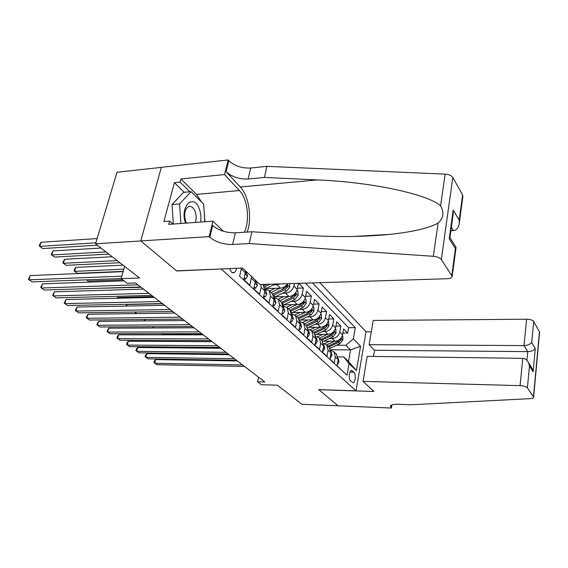 <?xml version="1.0" encoding="UTF-8"?>
<svg xmlns="http://www.w3.org/2000/svg" width="568" height="568" viewBox="0 0 568 568"><rect width="100%" height="100%" fill="white"/><g stroke="black" fill="none" stroke-linecap="round" stroke-linejoin="round"><path stroke-width="0.85" d="M229.557 268.621L231.446 272.15L233.718 272.81C235.102 272.306 236.032 270.808 236.508 268.337M161.333 167.375L117.022 172.253L95.573 243.786L140.85 240.96L176.754 270.971L221.428 268.962M221.392 269.125L356.044 390.834L366.019 331.726L319.841 282.679M356.044 390.834L318.705 389.605L338.052 405.779L301.913 404.26L277.397 385.196L261.465 384.706L257.602 381.788L264.844 382.001L135.454 282.971L127.175 283.254L121.119 278.682L139.543 277.986L95.573 243.786M241.301 268.856L245.291 272.597L243.7 279.584L249.757 285.171L251.319 278.242L255.259 281.934L255.451 280.201M255.259 281.934L253.726 288.828L259.569 294.21L261.067 287.373L264.873 290.937L263.154 284.959M264.873 290.937L263.396 297.738L269.033 302.936L270.482 296.191L274.152 299.634L272.427 293.713M274.152 299.634L272.732 306.337L278.171 311.349L279.57 304.704L283.113 308.026L281.373 302.176M283.113 308.026L281.742 314.636L286.996 319.486L288.345 312.925L291.767 316.135L290.021 310.348M291.767 316.135L290.447 322.659L295.53 327.346L296.823 320.87L300.138 323.973L298.385 318.25M300.138 323.973L298.86 330.413L303.781 334.942L305.03 328.56L308.239 331.563L306.479 325.897M308.239 331.563L307.004 337.917L311.761 342.298L312.968 335.993L316.071 338.904L314.31 333.295L324.434 328.531L327.076 325.94L326.77 324.427L323.554 327.672L313.422 332.457M316.071 338.904L314.878 345.174L319.486 349.419L320.657 343.193L323.661 346.011L321.893 340.466M323.661 346.011L322.51 352.203L326.969 356.313L328.105 350.172L331.016 352.898L329.248 347.41M331.016 352.898L329.901 359.011L334.225 363.002L335.319 356.931L333.991 351.897L330.988 350.328M323.803 341.176L335.063 341.219C338.982 340.843 341.489 338.691 342.582 334.765L343.633 328.893L347.701 333.025L342.894 333.025M329.554 338.485L332.252 338.493C336.192 338.109 338.713 335.944 339.813 332.003L340.878 326.096L335.901 326.117M340.878 326.096L336.689 321.836L335.603 327.786C334.481 331.755 331.939 333.941 327.97 334.339L316.362 334.339M308.672 327.296L320.657 327.246C324.676 326.827 327.253 324.605 328.403 320.579L329.525 314.558L333.849 318.946L328.694 318.996M300.742 320.032L313.117 319.926C317.178 319.479 319.798 317.221 320.97 313.145L322.134 307.047L326.593 311.584L321.254 311.654M292.541 312.542L305.328 312.372C309.439 311.903 312.095 309.603 313.309 305.477L314.509 299.3L319.109 303.979L313.579 304.079M284.057 304.803L297.291 304.569C301.445 304.072 304.143 301.736 305.385 297.554L306.628 291.299L311.385 296.127L305.641 296.262M298.782 283.325L303.404 288.019L297.44 288.189M353.914 372.21L351.521 370.464C349.157 370.435 348.447 379.275 350.683 381.021L353.04 382.718C355.398 382.761 356.122 373.993 353.914 372.21L349.973 372.125M241.464 268.131L239.597 276.261L347.034 375.171L349.043 363.598L343.789 356.96L338.066 356.881M330.825 349.739L350.548 349.916L345.848 345.287L353.339 338.876L355.284 327.665L312.478 282.907M353.339 338.876L360.566 346.217L356.413 370.613L349.043 363.598M266.2 288.565L280.386 288.168C283.361 287.94 285.768 286.442 287.621 283.673M273.719 284.845L276.872 284.753L280.386 288.168M275.288 296.815L288.977 296.503C293.187 295.985 295.928 293.599 297.206 289.361L298.427 283.34M282.502 293.28L285.576 293.202L288.977 296.503M290.993 301.43L293.997 301.374L297.291 304.569M299.208 309.326L302.148 309.276L305.328 312.372M307.16 316.965L310.029 316.93L313.117 319.926M314.857 324.363L317.668 324.342L320.657 327.246M322.319 331.534L325.074 331.527L327.97 334.339M347.701 333.025L348.638 327.693L305.371 283.12M294.373 283.46L293.855 286.009C292.563 290.269 289.808 292.669 285.576 293.202M303.404 288.019L302.148 294.309C300.891 298.512 298.172 300.87 293.997 301.374M311.385 296.127L310.171 302.332C308.949 306.486 306.273 308.8 302.148 309.276M319.109 303.979L317.938 310.107C316.745 314.203 314.111 316.475 310.029 316.93M326.593 311.584L325.457 317.633C324.3 321.68 321.701 323.916 317.668 324.342M333.849 318.946L332.749 324.931C331.62 328.922 329.057 331.123 325.074 331.527M341.198 369.803L337.065 365.615L338.145 359.579L336.37 354.148M343.789 356.96L348.532 361.482L350.548 349.916L360.566 346.217M336.568 345.23L345.848 345.287M124.612 266.371L121.119 278.682M258.575 377.202L257.602 381.788M348.638 327.693L355.284 327.665M323.661 343.498L326.785 345.081L328.105 350.172M316.099 336.448L319.344 338.052L320.657 343.193M308.289 329.177L311.662 330.796L312.968 335.993M300.224 321.666L303.731 323.298L305.03 328.56M291.881 313.912L295.537 315.559L296.823 320.87M283.247 305.904L287.06 307.551L288.345 312.925M280.123 283.901L276.872 284.753M274.308 297.618L278.299 299.265L279.57 304.704M265.05 289.048L269.225 290.695L270.482 296.191M261.145 284.49L261.067 287.373M251.51 276.495L251.319 278.242M245.291 272.597L245.497 270.837M348.532 361.482L356.413 370.613M337.371 363.896L337.768 364.265L339.046 361.639L338.251 358.529M237.325 360.936L155.632 359.587L154.681 363.264L242.543 364.933M155.632 359.587L154.347 361.099L153.971 362.561L156.867 364.713L244.538 366.459M337.307 364.258L337.768 364.265M329.958 341.198L324.47 343.675M334.516 341.219L326.607 344.904M342.369 335.638L342.802 336.079L342.916 339.955L339.948 343.661L330.051 348.262M328.78 346.977L338.642 342.39L341.205 339.877L340.942 338.429L337.811 341.581L327.942 346.175M202.329 334.154L162.207 334.161L163.137 334.829M162.32 333.707L162.207 334.161L161.674 333.707M200.596 222.067C201.321 217.551 200.902 213.156 199.332 208.889C193.645 192.531 179.346 206.674 185.58 223.146M195.385 222.443C196.507 218.872 196.393 215.187 195.037 211.381C193.319 207.412 191.146 205.815 188.519 206.596C184.643 209.443 183.727 214.463 185.793 221.648L186.467 223.082M173.318 224.033L172.019 204.551L183.571 192.346L191.068 191.657L203.656 204.075L204.792 221.761M180.901 223.487L179.602 203.912L191.068 191.657M172.019 204.551L179.602 203.912M363.044 381.369L520.089 385.644L522.773 358.33L367.205 356.363L363.044 381.369L373.815 391.501L318.811 389.698L338.088 405.8L391.409 408.044L391.885 404.892M373.495 356.441L374.504 350.25L369.15 344.677L373.183 320.451L526.621 319.209C530.2 319.322 532.564 320.075 533.7 321.474L539.6 332.188L533.608 397.302C533.544 398.054 532.45 398.502 530.342 398.644L411.012 404.778L398.083 404.26C393.39 404.153 390.812 404.814 390.344 406.234L391.409 408.044M533.7 321.474L531.705 342.497L535.297 348.56L533.132 371.799L529.468 365.991L527.388 387.852L533.466 396.911L539.465 331.74M366.005 331.826L371.287 331.818M369.15 344.677L524.03 345.585L526.621 319.209M533.608 397.302L533.466 396.911M527.388 387.852C526.195 386.602 523.767 385.871 520.089 385.644M374.504 350.25L527.743 351.635L524.03 345.585C527.665 345.401 530.221 344.371 531.705 342.497M535.297 348.56C533.849 350.435 531.336 351.464 527.743 351.635L526.905 360.325M533.132 371.799L532.23 368.596L531.044 366.708M529.468 365.991L528.545 362.739C526.983 359.878 525.059 358.408 522.773 358.33M450.857 230.771L453.42 230.629L451.34 227.25M249.238 243.537L251.944 231.758L305.861 235.287C334.857 237.239 363.044 236.927 390.401 234.343C413.469 231.772 429.373 228.009 438.105 223.061C443.537 217.991 444.361 212.262 440.576 205.886C427.704 193.802 368.305 181.774 317.157 179.921L264.404 177.422L248.109 178.998C239.156 179.318 231.815 176.868 226.092 171.657L228.819 160.659L228.18 159.956L161.355 167.311L140.779 240.903L176.577 270.822L242.564 268.082L260.045 284.525L446.867 278.753C450.083 278.576 451.858 277.766 452.185 276.325L441.336 259.533C439.909 257.773 437.239 256.7 433.327 256.31L249.238 243.537L232.603 244.481C223.444 244.51 215.847 242.11 209.805 237.282L209.123 236.643L140.779 240.903M264.404 177.422L266.939 166.346L250.708 168.022C241.791 168.391 234.492 165.934 228.819 160.659M209.805 237.282L212.709 225.588C218.687 230.494 226.241 232.901 235.365 232.816L251.944 231.758M451.851 275.21L455.415 248.635L449.245 238.851L453.2 210.061L459.228 220.228L462.615 194.952L452.817 177.507L441.336 259.533M440.576 205.886L445.142 174.135L266.939 166.346M209.123 236.643L212.972 221.172L168.731 224.367L169.619 221.073L172.921 224.062M184.259 192.282L174.411 182.683L163.882 221.499L169.619 221.073M174.411 182.683L180.077 182.122L180.929 178.963L224.559 174.553L228.18 159.956M244.275 232.248C250.168 221.073 247.655 198.892 239.433 190.536L224.559 174.553M212.972 221.172L223.316 231.24M247.179 232.064C252.306 218.474 248.947 195.995 240.278 187.014L226.092 171.657M445.142 174.135C448.919 174.433 451.475 175.555 452.817 177.507M462.615 194.952L462.892 196.336M180.929 178.963L196.514 194.405L201.526 201.974M204.019 209.755L204.927 221.754M189.875 191.771L180.077 182.122M455.415 248.635L456.026 247.627L455.586 246.626M449.245 238.851L449.891 237.822L453.214 213.603L453.2 210.061M459.228 220.228L459.249 223.565C458.426 227.967 456.48 230.324 453.42 230.629M330.221 357.272L330.69 357.712L332.01 355.064L331.13 351.819M229.167 354.695L146.771 353.651L145.798 357.371L234.421 358.713M146.771 353.651L145.486 355.192L145.096 356.676L148.042 358.855L236.473 360.289M330.136 357.705L330.69 357.712M322.837 350.442L323.398 350.96L324.754 348.291L323.859 344.996M220.774 348.269L137.669 347.552L136.661 351.308L226.057 352.316M137.669 347.552L136.377 349.121L135.972 350.626L138.968 352.842L228.173 353.935M322.745 350.953L323.398 350.96M315.219 343.391L315.865 343.988L317.271 341.297L316.383 337.967M212.127 341.652L128.297 341.276L127.26 345.081L217.445 345.72M128.297 341.276L127.005 342.88L126.593 344.4L129.639 346.657L219.617 347.389M315.105 343.981L315.865 343.988M307.352 336.107L308.09 336.788L309.546 334.076L308.658 330.711M203.223 334.836L118.662 334.822L117.59 338.67L208.562 338.926M118.662 334.822L117.363 336.462L116.937 337.995L120.04 340.289L210.806 340.644M307.224 336.788L308.09 336.788M322.837 334.339L317.484 336.796M327.452 334.339L319.408 338.116M335.383 328.666L335.894 329.177L336.007 333.118L332.99 336.881L322.901 341.602M321.658 340.246L331.648 335.567L334.247 333.011L333.963 331.534L330.789 334.737L320.792 339.423M193.986 327.771L153.587 327.977M153.864 326.714L153.537 327.949L152.82 327.338L152.991 326.714M315.488 327.267L310.22 329.724M320.16 327.246L311.995 331.108M328.176 321.474L328.765 322.063L328.879 326.067L325.819 329.887L315.503 334.744M145.181 319.486L144.797 320.913M143.938 320.92L144.322 319.493M307.92 319.969L302.673 322.439M312.641 319.926L304.341 323.881M320.743 314.047L321.417 314.729L321.538 318.79L318.421 322.667L307.842 327.693M306.741 326.146L316.994 321.275L319.678 318.641L319.351 317.1L316.085 320.387L305.818 325.272M136.277 312.01L135.844 313.614M134.992 313.628L135.894 312.017M300.103 312.443L294.842 314.942M304.874 312.379L296.453 316.419M313.067 306.393L313.834 307.16L313.955 311.285L310.788 315.226L299.911 320.43M162.633 303.774L127.083 304.491L126.643 306.074M298.917 318.762L309.311 313.784L312.038 311.101L311.69 309.532L308.374 312.869L297.973 317.86M125.847 306.088L127.083 304.491M299.222 328.581L300.06 329.355L301.565 326.621L300.387 322.943M194.036 327.807L108.744 328.176L107.643 332.067L199.404 331.918M108.744 328.176L107.004 331.407L110.156 333.736L201.718 333.686M299.073 329.362L300.06 329.355M292.03 304.661L286.719 307.217M296.858 304.576L288.303 308.722M305.144 298.477L306.01 299.343L306.124 303.539L302.907 307.536L291.689 312.94M153.261 296.595L117.42 297.497L117.2 298.271M290.802 311.157L301.381 306.053L304.15 303.326L303.781 301.722L300.415 305.101L289.872 310.199M116.823 298.278L117.42 297.497M290.823 320.806L291.76 321.673L293.315 318.918L292.144 315.197M184.557 320.551L98.527 321.332L97.391 325.272L189.953 324.683M98.527 321.332L96.773 324.619L99.982 326.99L192.346 326.515M291.782 316.106L291.654 316.703M290.646 321.68L291.76 321.673M283.695 296.624L278.277 299.251L281.842 302.616M288.579 296.51L279.882 300.763M296.95 290.305L297.916 291.27L298.044 295.537L294.771 299.599L283.148 305.229M282.388 303.319L293.187 298.058L296.006 295.289L295.608 293.649L292.186 297.085L281.501 302.297M282.133 312.755L283.183 313.728L284.788 310.959L283.617 307.196M174.781 313.067L88.004 314.281L86.833 318.272L180.205 317.221M88.004 314.281L86.237 317.626L89.503 320.04L182.669 319.109M282.963 308.751L283.162 307.764M281.927 313.749L283.183 313.728M275.082 288.317L269.566 291.015M280.024 288.175L271.17 292.534M289.581 283.609L289.687 287.266L286.35 291.391L274.28 297.277M273.655 295.239L284.724 289.801L287.578 286.982L287.159 285.306L283.688 288.792L272.853 294.118M98.243 288.303L141.098 287.294M273.137 304.427L274.301 305.513L275.97 302.716L274.805 298.917M164.684 305.343L77.163 307.018L75.949 311.058L170.137 309.517M77.163 307.018L75.381 310.419L78.703 312.883L172.686 311.463M274.067 300.444L274.238 299.173M272.903 305.534L274.301 305.513M275.331 284.05L265.107 289.048M264.589 286.897L269.999 284.213M266.612 284.32L263.871 285.683M86.435 279.839L88.182 281.096L122.631 279.818M263.815 295.8L265.114 297L266.839 294.188L265.682 290.347M154.255 297.362L65.98 299.528L64.731 303.617L159.729 301.551M65.98 299.528L64.184 302.993L67.571 305.499L162.363 303.568M264.681 291.824L264.986 290.305M263.552 297.036L265.114 297M123.064 265.171L75.807 267.386L74.593 271.348L77.355 273.329L123.192 271.376M123.817 269.182L74.593 271.348L74.025 270.837L74.507 269.253L75.807 267.386M254.166 286.861L255.593 288.189L257.382 285.356L256.232 281.472M143.477 289.112L54.443 291.803L53.151 295.935L148.972 293.315M54.443 291.803L52.632 295.332L56.083 297.88L151.699 295.403M255.053 282.85L255.643 282.246L255.394 281.146M253.853 288.239L255.593 288.189M112.237 256.75L64.589 259.271L63.339 263.282L66.186 265.327L119.912 262.714M117.171 260.584L63.339 263.282L62.792 262.785L64.589 259.271M244.148 277.596L245.724 279.051L247.584 276.204L246.441 272.271M124.03 280.876L42.536 283.83L41.201 288.011L137.846 284.802M42.536 283.83L40.711 287.422L44.226 290.021L140.665 286.961M245.078 273.52L245.497 273.698L245.781 273.016L245.447 271.674M243.807 279.122L245.724 279.051M101.054 248.053L53.023 250.9L51.731 254.961L54.67 257.07L108.829 254.095M106.003 251.901L51.731 254.961L51.212 254.478L53.023 250.9M123.114 271.653L30.246 275.594L28.861 279.832L121.836 276.169M30.246 275.594L28.4 279.257L31.985 281.898L121.162 278.526M97.135 238.567L41.081 242.259L39.746 246.37L42.777 248.543L97.376 245.191M95.857 242.834L39.746 246.37L39.256 245.901L39.788 244.261L41.081 242.259M332.252 338.493L335.063 341.219M339.813 332.003L342.582 334.765M293.855 286.009L297.206 289.361M302.148 294.309L305.385 297.554M310.171 302.332L313.309 305.477M317.938 310.107L320.97 313.145M325.457 317.633L328.403 320.579M332.749 324.931L335.603 327.786M335.319 356.931L338.145 359.579M350.846 370.79L352.437 370.819M337.946 360.701L339.018 361.702M342.909 339.856L341.098 338.066M337.811 341.581L337.115 340.899M339.948 343.661L338.642 342.39M339.891 339.87L341.205 339.877M391.494 405.062L391.082 407.739M248.109 178.998L250.708 168.022M235.365 232.816L232.603 244.481M433.327 256.31L438.105 223.061M317.157 179.921L240.278 187.014M196.514 194.405L239.433 190.536M330.81 354.041L331.982 355.135M323.448 347.162L324.726 348.354M315.851 340.069L317.235 341.361M308.005 332.741L309.51 334.147M336 333.018L334.09 331.123M330.789 334.737L330.051 334.005M332.99 336.881L331.648 335.567M332.884 333.011L334.247 333.011M328.879 325.968L326.863 323.966M323.554 327.672L322.759 326.898M325.819 329.887L324.434 328.531M325.663 325.947L327.076 325.94M321.531 318.691L319.401 316.582M316.085 320.387L315.24 319.564M318.421 322.667L316.994 321.275M318.208 318.648L319.678 318.641M313.955 311.186L311.697 308.956M300.131 320.324L299.691 319.912M308.374 312.869L307.48 311.995M310.788 315.226L309.311 313.784M310.511 311.122L312.038 311.101M299.904 325.173L301.53 326.692M306.124 303.433L303.745 301.083M292.101 312.748L291.334 312.024M300.415 305.101L299.464 304.178M302.907 307.536L301.381 306.053M302.566 303.355L304.15 303.326M291.526 317.349L293.28 318.989M298.037 295.431L295.53 292.939M283.815 304.924L282.694 303.866M292.186 297.085L291.185 296.098M294.771 299.599L293.187 298.058M294.352 295.325L296.006 295.289M282.857 309.255L284.753 311.023M289.68 287.152L287.032 284.525M275.253 296.837L273.748 295.417M283.688 288.792L282.615 287.749M286.35 291.391L284.724 289.801M285.86 287.032L287.578 286.982M273.89 300.877L275.927 302.787M266.392 288.473L264.674 286.854M264.603 292.208L266.797 294.26M254.975 283.219L257.339 285.427M255.188 282.268L255.643 282.246M244.993 273.897L247.541 276.275M245.191 273.038L245.781 273.016M232.724 272.853L233.718 272.81M333.991 351.897L336.817 354.567M326.785 345.081L329.696 347.836M319.344 338.052L322.347 340.892M311.662 330.796L314.764 333.728M303.731 323.298L306.933 326.33M295.537 315.559L298.846 318.683M287.06 307.551L290.489 310.788M269.225 290.695L272.896 294.16M262.615 284.44L263.63 285.406M528.545 362.739L532.23 368.596M390.401 234.343L353.239 236.473M452.185 276.325L456.026 247.627M449.92 237.601L456.033 247.336M459.249 223.565L462.913 196.209M300.685 323.22L300.28 322.844M292.442 315.481L291.916 314.984M283.922 307.48L283.262 306.862M275.111 299.201L274.308 298.449M265.987 290.631L265.043 289.744M256.544 281.756L255.437 280.72M246.753 272.562L245.475 271.362"/></g></svg>
